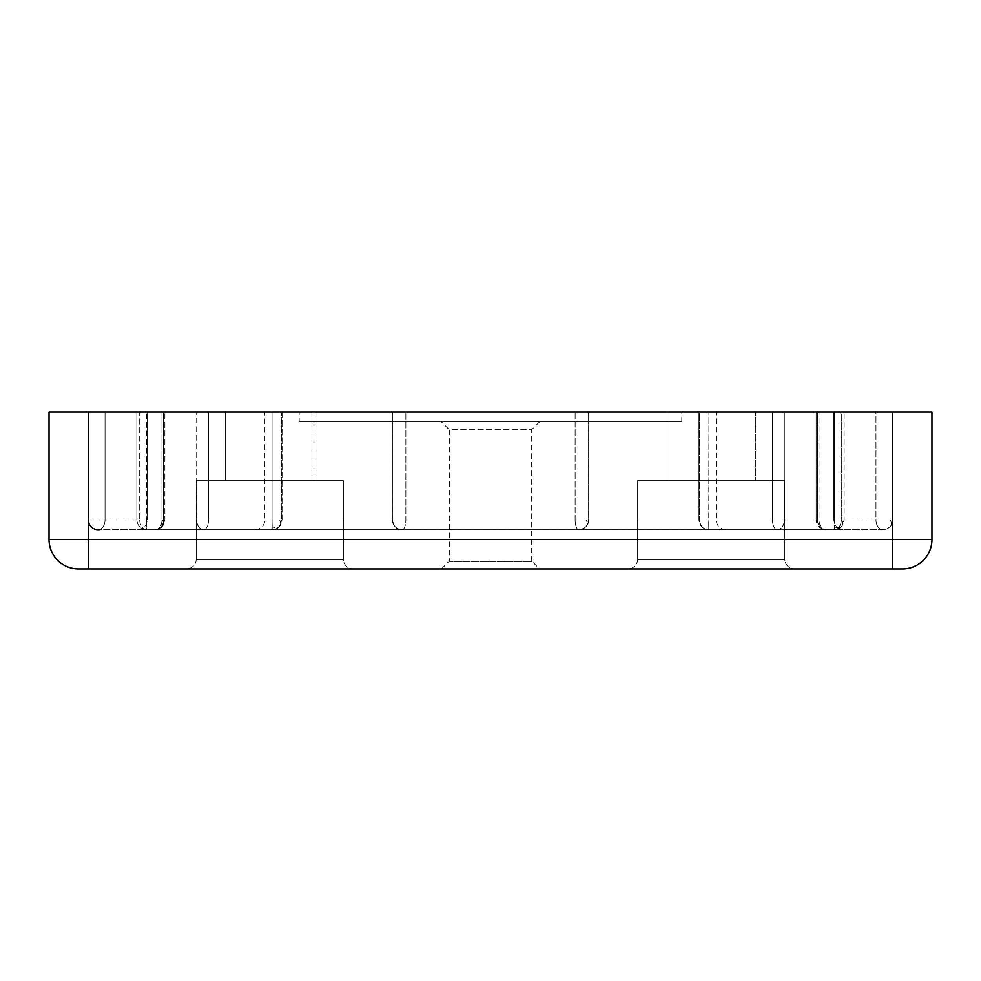 <?xml version="1.0" encoding="UTF-8"?>
<svg xmlns="http://www.w3.org/2000/svg" width="981" height="981" viewBox="0 0 981 981"><rect width="100%" height="100%" fill="white"/><g stroke="black" fill="none" stroke-linecap="round" stroke-linejoin="round"><path stroke-width="0.74" stroke-dasharray="4.91 3.68" d="M196.2 559.17A9.81 9.81 0 0 1 186.39 568.98L353.16 568.98L186.39 568.98A9.81 9.81 0 0 0 196.2 559.17L343.35 559.17A9.81 9.81 0 0 0 353.16 568.98A9.81 9.81 0 0 1 343.35 559.17L196.2 559.17L343.35 559.17L196.2 559.17L196.2 480.69L343.35 480.69L343.35 559.17L343.35 480.69L196.2 480.69L196.2 559.17M637.65 559.17A9.81 9.81 0 0 1 627.84 568.98L794.61 568.98L627.84 568.98A9.81 9.81 0 0 0 637.65 559.17L784.8 559.17A9.81 9.81 0 0 0 794.61 568.98A9.81 9.81 0 0 1 784.8 559.17L637.65 559.17L784.8 559.17L637.65 559.17L637.65 480.69L784.8 480.69L784.8 559.17L784.8 480.69L637.65 480.69L637.65 559.17M163.3 522.309A9.81 5.886 -139.4 0 1 163.337 524.553A9.81 5.886 40.6 0 1 162.503 526.319L164.857 519.93L105.041 519.93L161.988 519.93L161.988 412.02L161.988 519.93A9.81 6.941 -90 0 1 155.047 529.74L98.1 529.74A9.81 9.81 0 0 1 88.29 519.93L88.29 412.02L49.05 412.02L49.05 539.55A29.43 29.43 0 0 0 78.48 568.98L88.29 568.98L88.29 539.55L892.71 539.55L892.71 412.02L875.959 412.02L875.959 519.93L819.012 519.93L819.012 412.02L819.012 519.93A9.81 6.941 90 0 0 825.953 529.74A9.81 6.941 90 0 1 819.012 519.93L875.959 519.93A9.81 6.941 -90 0 0 882.9 529.74A9.81 6.941 -90 0 1 875.959 519.93L875.959 412.02L88.29 412.02L164.857 412.02L88.29 412.02L88.29 519.93L105.041 519.93L88.29 519.93A9.81 9.81 0 0 0 98.1 529.74A9.81 6.941 90 0 0 105.041 519.93A9.81 6.941 90 0 1 98.1 529.74L155.047 529.74A9.81 8.498 -90 0 0 163.3 522.309A9.81 8.498 -90 0 0 163.545 519.93A9.81 8.498 -90 0 1 160.394 527.557A9.81 8.498 -90 0 1 155.047 529.74A9.81 6.941 90 0 0 159.278 527.717A9.81 6.941 90 0 0 161.988 519.93L147.15 519.93L147.15 412.02L272.068 412.02L147.15 412.02L147.15 519.93L282.062 519.93L272.068 519.93L272.252 529.74A9.81 9.099 -90 0 0 280.627 523.768A9.81 9.099 -90 0 0 281.339 519.93L282.062 519.93L281.339 519.93A9.81 9.099 -90 0 1 278.175 527.373A9.81 9.099 -90 0 1 272.252 529.74L272.068 519.93L147.15 519.93L163.545 519.93L163.545 412.02L163.545 519.93L164.857 519.93L164.857 412.02L164.857 519.93L162.503 526.319A9.81 5.886 40.6 0 1 159.278 527.717M88.29 568.98L902.52 568.98A29.43 29.43 0 0 0 931.95 539.55L931.95 412.02L892.71 412.02L892.71 519.93A9.81 9.81 0 0 1 882.9 529.74L825.953 529.74L882.9 529.74C889.485 528.624 892.759 525.35 892.71 519.93A9.81 9.81 0 0 1 882.9 529.74M586.221 519.93A9.81 5.886 -139.4 0 1 587.092 524.553A9.81 5.886 40.6 0 1 586.258 526.319C585.583 527.852 583.094 528.992 578.815 529.74C585.35 528.673 588.612 525.399 588.625 519.93A9.81 9.81 0 0 1 578.79 529.74L402.185 529.74C396.214 529.115 392.952 525.853 392.375 519.93A9.81 9.81 90 0 0 402.185 529.74L203.607 529.74L402.185 529.74C397.305 530.365 394.043 527.104 392.375 519.93L392.4 412.02L392.375 519.93L392.4 412.02L392.375 519.93L208.512 519.93A9.81 4.905 -90 0 1 203.607 529.74A9.81 6.941 -90 0 1 196.678 519.93L139.719 519.93L139.719 412.02L844.15 412.02L136.85 412.02L139.719 412.02L139.719 519.93L136.85 519.93L146.66 519.93L139.719 519.93A9.81 6.941 90 0 0 146.66 529.74L203.607 529.74A9.81 4.905 -90 0 0 208.512 519.93L392.4 519.93L392.375 412.02L392.375 519.93A9.81 9.81 -90 0 0 402.185 529.74A9.81 3.679 -90 0 0 405.864 519.93L405.864 412.02L405.864 519.93A9.81 3.679 90 0 1 402.185 529.74L578.815 529.74A9.81 3.679 -90 0 1 575.136 519.93L392.375 519.93L575.136 519.93L575.136 412.02L196.678 412.02L575.136 412.02L575.136 519.93L588.625 519.93A9.81 9.81 90 0 1 578.815 529.74A9.81 9.81 90 0 0 588.625 519.93L588.6 412.02L588.625 519.93L588.6 412.02L772.488 412.02L588.6 412.02L588.625 519.93L575.136 519.93A9.81 3.679 90 0 0 578.815 529.74A9.81 9.81 0 0 0 588.6 519.93L588.625 412.02L575.136 412.02L588.625 412.02L588.625 519.93L772.488 519.93A9.81 4.905 -90 0 0 777.393 529.74A9.81 4.905 -90 0 1 772.488 519.93L588.6 519.93L586.258 526.319A9.81 5.886 40.6 0 1 586.197 526.392M137.34 529.74A9.81 9.81 0 0 0 147.15 519.93A9.81 9.81 0 0 1 137.34 529.74M255.06 529.74A9.81 9.81 0 0 0 264.87 519.93L264.87 412.02L281.339 412.02L264.87 412.02M838.559 527.717A9.81 5.886 40.6 0 0 841.796 526.319L844.15 519.93L844.15 412.02L844.15 519.93L841.796 526.319A9.81 5.886 40.6 0 0 842.618 524.553A9.81 5.886 -139.4 0 0 841.747 519.93A9.81 5.886 -139.4 0 1 842.618 524.553A9.81 5.886 40.6 0 1 841.796 526.319C841.171 527.815 838.681 528.955 834.341 529.74L777.393 529.74A9.81 6.941 90 0 0 784.322 519.93L841.281 519.93L841.281 412.02L772.488 412.02L844.15 412.02L841.281 412.02L841.281 519.93L844.15 519.93L834.341 519.93L841.281 519.93A9.81 6.941 90 0 1 834.341 529.74L834.341 519.93L834.341 529.74L146.66 529.74L777.393 529.74A9.81 6.941 -90 0 0 784.322 519.93L841.281 519.93A9.81 6.941 -90 0 1 838.559 527.717A9.81 6.941 -90 0 1 834.341 529.74C838.681 528.955 841.158 527.815 841.796 526.319A9.81 5.886 40.6 0 1 834.341 526.822M441.45 568.98L449.298 561.132L449.298 429.678L531.702 429.678L531.702 561.132L449.298 561.132L531.702 561.132L539.55 568.98M637.65 480.69L784.8 480.69L637.65 480.69M196.2 480.69L343.35 480.69L196.2 480.69M539.55 421.83L531.702 429.678L449.298 429.678L441.45 421.83L539.55 421.83L441.45 421.83M225.63 480.69L225.63 412.02L313.92 412.02L225.63 412.02L313.92 412.02L225.63 412.02L225.63 480.69L313.92 480.69L313.92 412.02L313.92 480.69L225.63 480.69M667.08 480.69L667.08 412.02L755.37 412.02L667.08 412.02L755.37 412.02L667.08 412.02L667.08 480.69L755.37 480.69L755.37 412.02L755.37 480.69L667.08 480.69M299.205 421.83L681.795 421.83L299.205 421.83L299.205 412.02L681.795 412.02L299.205 412.02M681.795 421.83L681.795 412.02M816.143 519.93L816.143 412.02L816.143 519.93C816.719 525.853 819.981 529.127 825.953 529.74A9.81 8.498 90 0 1 817.455 519.93A9.81 8.498 90 0 0 825.953 529.74L708.748 529.74L825.953 529.74C819.993 529.139 816.719 525.865 816.143 519.93M280.627 523.768A9.81 5.886 -139.4 0 1 280.529 524.553A9.81 5.886 40.6 0 1 279.695 526.319L282.062 519.93L282.062 412.02L272.068 412.02L282.062 412.02L282.062 519.93L279.695 526.319A9.81 5.886 40.6 0 1 272.117 526.76M708.932 412.02L833.85 412.02L698.938 412.02L708.932 412.02L708.932 519.93L698.938 519.93L708.932 519.93L708.748 529.74C731.568 529.74 731.568 529.74 708.748 529.74C731.568 529.74 731.568 529.74 708.748 529.74C702.813 529.151 699.539 525.877 698.938 519.93L699.661 519.93L698.938 519.93C699.502 525.853 702.776 529.115 708.748 529.74A9.81 9.099 -90 0 1 699.661 519.93A9.81 9.099 90 0 0 708.748 529.74L708.932 412.02M699.661 412.02L716.13 412.02L699.661 412.02L699.661 519.93L699.661 412.02M892.71 412.02L892.71 519.93M146.66 519.93L146.66 529.74C140.724 529.164 137.45 525.89 136.85 519.93C137.438 525.877 140.712 529.151 146.66 529.74L146.66 519.93L834.341 519.93L834.341 412.02L834.341 519.93L146.66 519.93L146.66 412.02L146.66 519.93M139.719 519.93A9.81 6.941 -90 0 0 146.66 529.74L203.607 529.74A9.81 6.941 -90 0 1 196.678 519.93L196.678 412.02L196.678 519.93L139.719 519.93M890.307 519.93A9.81 5.886 -139.4 0 1 891.177 524.553A9.81 5.886 40.6 0 1 890.343 526.319M281.339 519.93L264.87 519.93L281.339 519.93L281.339 412.02L281.339 519.93M279.659 519.93A9.81 5.886 -139.4 0 1 280.529 524.553A9.81 5.886 40.6 0 1 279.695 526.319A9.81 5.886 40.6 0 1 278.175 527.373M162.454 519.93A9.81 5.886 -139.4 0 1 163.337 524.553A9.81 5.886 40.6 0 1 162.503 526.319A9.81 5.886 40.6 0 1 160.394 527.557M772.488 412.02L772.488 519.93L772.488 412.02M272.068 412.02L272.068 519.93L272.068 412.02M817.455 519.93L817.455 412.02L817.455 519.93L833.85 519.93L708.932 519.93L817.455 519.93M902.52 568.98A29.43 29.43 0 0 0 931.95 539.55L892.71 539.55L892.71 568.98M88.29 412.02L88.29 539.55L49.05 539.55A29.43 29.43 0 0 0 78.48 568.98M699.661 519.93L716.13 519.93L699.661 519.93M208.512 519.93L208.512 412.02L208.512 519.93M784.322 412.02L784.322 519.93L784.322 412.02M105.041 519.93L105.041 412.02L105.041 519.93M155.047 529.74C159.498 528.882 161.988 527.741 162.503 526.319C161.988 527.741 159.498 528.882 155.047 529.74M272.252 529.74C276.581 528.967 279.058 527.815 279.695 526.319C279.082 527.803 276.605 528.943 272.252 529.74M833.85 519.93L833.85 412.02L833.85 519.93C834.439 525.877 837.713 529.151 843.66 529.74C837.713 529.151 834.439 525.877 833.85 519.93M698.938 412.02L698.938 519.93L698.938 412.02M725.94 529.74C719.993 529.151 716.719 525.877 716.13 519.93L716.13 412.02M136.85 412.02L136.85 519.93L136.85 412.02M392.4 519.93C392.989 525.877 396.263 529.151 402.21 529.74C396.263 529.151 392.989 525.877 392.4 519.93"/><path stroke-width="1.47" d="M539.55 568.98L441.45 568.98L539.55 568.98M892.71 568.98L902.52 568.98A29.43 29.43 0 0 0 931.95 539.55L931.95 412.02L892.71 412.02L892.71 539.55L88.29 539.55L88.29 568.98L892.71 568.98L892.71 539.55L931.95 539.55A29.43 29.43 0 0 1 902.52 568.98M78.48 568.98A29.43 29.43 0 0 1 49.05 539.55L88.29 539.55L88.29 412.02L49.05 412.02L49.05 539.55A29.43 29.43 0 0 0 78.48 568.98L88.29 568.98M88.29 412.02L892.71 412.02M88.29 519.93L89.026 523.67C91.368 528.281 95.034 530.231 100.05 529.544"/></g></svg>
